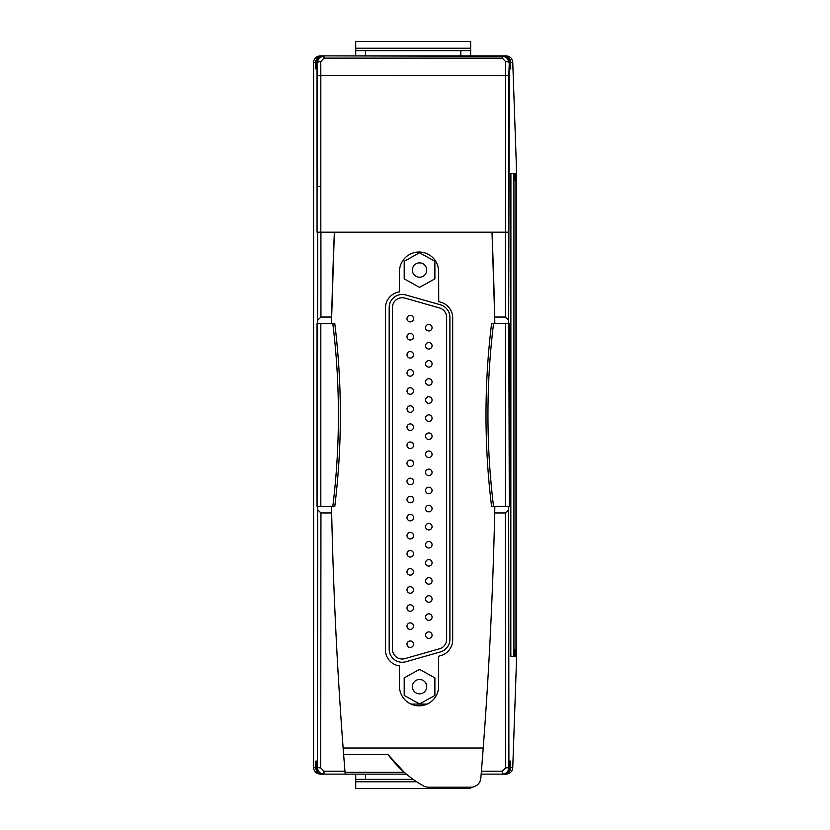 <?xml version="1.0" encoding="UTF-8"?>
<svg xmlns="http://www.w3.org/2000/svg" width="830" height="830" viewBox="0 0 830 830"><rect width="100%" height="100%" fill="white"/><g stroke="black" fill="none" stroke-linecap="round" stroke-linejoin="round"><path stroke-width="1.25" d="M421.339 705.697L421.339 704.089M481.41 771.184L502.368 771.184L505.626 767.916L505.408 512.95L508.676 509.745L508.894 767.605C508.51 771.568 506.342 773.736 502.368 774.131L481.172 774.131L483.226 748.017L343.132 748.017A4420.622 4420.622 0 0 0 343.63 754.543L344.938 771.184L323.99 771.184L323.99 774.131L322.663 774.131C318.72 773.716 316.541 771.547 316.126 767.605L316.126 761.079L315.96 767.605C316.375 771.547 318.554 773.716 322.486 774.131L322.351 774.131C318.409 773.716 316.24 771.547 315.825 767.605L315.825 761.079L315.649 767.605C316.064 771.547 318.243 773.716 322.185 774.131L320.131 774.131C316.189 773.716 314.01 771.547 313.595 767.605L313.595 62.395C314.01 58.453 316.189 56.284 320.131 55.869L322.963 55.869C319.031 56.284 316.853 58.453 316.438 62.395L316.438 68.921M510.907 656.489L515.887 656.457L510.907 656.489L510.813 653.594L510.907 173.512L515.876 173.512L515.97 176.655L515.98 652.276L515.887 656.457L513.915 656.489L515.887 656.405M513.926 656.405L513.926 173.543L515.887 173.543L510.907 173.512M509.921 761.079L510.087 767.605C509.672 771.547 507.493 773.716 503.561 774.131L503.385 774.131C507.327 773.716 509.506 771.547 509.921 767.605L510.087 761.079M503.561 774.131L503.696 774.131C507.628 773.716 509.807 771.547 510.222 767.605L510.222 761.079L510.398 767.605C509.983 771.547 507.804 773.716 503.862 774.131L503.073 774.131C507.016 773.716 509.195 771.547 509.61 767.605L509.61 761.079L509.776 767.605C509.361 771.547 507.192 773.716 503.25 774.131M503.862 774.131L503.997 774.131C507.939 773.716 510.118 771.547 510.533 767.605L510.533 761.079L510.699 767.605C510.284 771.547 508.116 773.716 504.173 774.131L502.368 774.131L502.368 771.184M510.699 767.605L512.753 767.605L516.405 663.129L516.405 166.872L512.753 62.395L510.699 62.395L510.699 68.921L510.533 62.395C510.118 58.453 507.939 56.284 503.997 55.869L503.862 55.869C507.804 56.284 509.983 58.453 510.398 62.395L510.398 68.921L510.222 62.395C509.807 58.453 507.628 56.284 503.696 55.869L503.561 55.869C507.493 56.284 509.672 58.453 510.087 62.395L510.087 68.921L509.921 62.395C509.506 58.453 507.327 56.284 503.385 55.869L503.25 55.869C507.192 56.284 509.361 58.453 509.776 62.395L509.776 68.921L509.61 62.395C509.195 58.453 507.016 56.284 503.073 55.869L322.663 55.869C318.72 56.284 316.541 58.453 316.126 62.395L316.126 68.921M508.79 75.706L508.79 232.172L509.298 62.395L508.79 75.706L320.826 75.457L320.826 186.46L317.568 186.46L317.05 62.395C317.433 58.432 319.612 56.253 323.576 55.869L322.351 55.869C318.409 56.284 316.24 58.453 315.825 62.395L315.825 68.921M503.25 55.869L502.773 55.869C506.715 56.284 508.883 58.453 509.298 62.395L508.676 320.256L505.408 317.05L505.439 232.172L508.697 232.172M508.676 509.745L508.728 506.414L509.298 506.414L509.298 323.586L508.728 323.586L508.676 320.256M345.124 773.467L345.176 774.131L406.389 774.131L322.963 774.131C319.031 773.716 316.853 771.547 316.438 767.605L316.438 761.079L316.261 767.605C316.676 771.547 318.855 773.716 322.797 774.131M331.512 323.586L317.62 323.586L317.651 232.172L320.92 232.172L320.94 317.05L331.658 317.05L331.512 323.586L320.826 323.586L320.826 506.414L331.512 506.414L331.658 512.95L320.94 512.95L320.722 767.916L317.465 767.605C317.849 771.568 320.027 773.747 323.99 774.131L323.275 774.131C319.332 773.716 317.164 771.547 316.749 767.605L316.749 761.079L316.572 767.605C316.987 771.547 319.166 773.716 323.109 774.131M316.749 767.605L317.465 767.605L317.683 509.745L320.94 512.95M317.62 323.586L317.05 323.586L317.05 506.414L317.62 506.414L317.683 509.745M317.05 186.46L317.05 62.395L317.05 232.172L317.651 232.172M323.109 55.869C319.166 56.284 316.987 58.453 316.572 62.395L316.572 68.921L316.749 62.395C317.164 58.453 319.332 56.284 323.275 55.869L502.347 56.295C506.342 56.71 508.51 58.899 508.852 62.841A3.268 1.235 -179.6 0 0 505.584 61.607L502.347 58.131L324.011 58.131L320.764 61.607L320.826 75.457L317.568 75.706M322.797 55.869C318.855 56.284 316.676 58.453 316.261 62.395L316.261 68.921M322.486 55.869C318.554 56.284 316.375 58.453 315.96 62.395L315.96 68.921M322.185 55.869C318.243 56.284 316.064 58.453 315.649 62.395L315.649 68.921M503.561 55.869L323.576 55.869M512.753 767.605C512.338 771.547 510.16 773.716 506.227 774.131L504.173 774.131M503.862 55.869L506.227 55.869C510.16 56.284 512.338 58.453 512.753 62.395M504.173 55.869C508.116 56.284 510.284 58.453 510.699 62.395M320.94 317.05L317.683 320.256M505.408 317.05L494.701 317.05L492.003 232.172L505.439 232.172M508.728 323.586L494.836 323.586L494.701 317.05A4420.622 4420.622 0 0 0 492.003 232.172L334.355 232.172L492.003 232.172M320.92 232.172L334.355 232.172L331.658 317.05A4420.622 4420.622 0 0 1 334.355 232.172M345.176 774.131L343.63 754.543L388.004 754.543L404.262 772.315L345.031 772.315M505.408 512.95L494.701 512.95L494.836 506.414L508.728 506.414M331.658 512.95C333.401 591.541 337.229 669.903 343.132 748.017L483.226 748.017A4420.622 4420.622 0 0 0 494.701 512.95C492.947 591.583 489.129 669.935 483.226 748.017A4420.622 4420.622 0 0 1 480.84 778.208A9.794 9.794 0 0 1 471.077 787.193L428.353 787.193A9.794 9.794 0 0 1 423.591 785.958A111.189 111.189 0 0 1 388.004 754.543M320.722 767.916L323.99 771.184M513.926 173.595L515.887 173.595M513.977 174.902L515.938 174.902M513.998 175.711L515.959 175.711M514.009 176.655L515.97 176.655M514.019 177.724L515.98 177.724M514.019 178.865L515.98 178.865M514.029 180.037L515.98 180.037M514.029 649.963L515.98 649.963M514.019 651.135L515.98 651.135M514.019 652.276L515.98 652.276M514.009 653.345L515.97 653.345M513.998 654.289L515.959 654.289M513.977 655.098L515.938 655.098M505.626 767.916L509.61 767.605M331.512 506.414L317.62 506.414M505.522 232.172L505.584 61.607M320.764 61.607A3.268 1.235 -0.4 0 0 317.506 62.841C317.838 58.899 320.007 56.72 324.011 56.295L324.011 58.131M355.717 55.869L355.717 41.5L470.641 41.5L470.641 55.869M355.717 50.64L470.641 50.64M470.641 787.193L470.641 788.5L355.717 788.5L355.717 774.131M413.153 779.36L355.717 779.36M425.551 580.907A3.268 3.268 0 0 1 428.82 577.649A3.268 3.268 0 0 1 432.077 580.907A3.268 3.268 0 0 1 428.82 584.175A3.268 3.268 0 0 1 425.551 580.907M425.551 635.168A3.268 3.268 0 0 1 428.82 631.91A3.268 3.268 0 0 1 432.077 635.168A3.268 3.268 0 0 1 428.82 638.436A3.268 3.268 0 0 1 425.551 635.168M425.551 617.084A3.268 3.268 0 0 1 428.82 613.816A3.268 3.268 0 0 1 432.077 617.084A3.268 3.268 0 0 1 428.82 620.352A3.268 3.268 0 0 1 425.551 617.084M425.551 599.001A3.268 3.268 0 0 1 428.82 595.733A3.268 3.268 0 0 1 432.077 599.001A3.268 3.268 0 0 1 428.82 602.258A3.268 3.268 0 0 1 425.551 599.001M407.001 318.647A3.268 3.268 0 0 1 410.269 315.379A3.268 3.268 0 0 1 413.537 318.647A3.268 3.268 0 0 1 410.269 321.905A3.268 3.268 0 0 1 407.001 318.647M407.001 589.954A3.268 3.268 0 0 1 410.269 586.686A3.268 3.268 0 0 1 413.537 589.954A3.268 3.268 0 0 1 410.269 593.222A3.268 3.268 0 0 1 407.001 589.954M407.001 608.037A3.268 3.268 0 0 1 410.269 604.779A3.268 3.268 0 0 1 413.537 608.037A3.268 3.268 0 0 1 410.269 611.305A3.268 3.268 0 0 1 407.001 608.037M407.001 626.131A3.268 3.268 0 0 1 410.269 622.863A3.268 3.268 0 0 1 413.537 626.131A3.268 3.268 0 0 1 410.269 629.389A3.268 3.268 0 0 1 407.001 626.131M407.001 644.215A3.268 3.268 0 0 1 410.269 640.947A3.268 3.268 0 0 1 413.537 644.215A3.268 3.268 0 0 1 410.269 647.483A3.268 3.268 0 0 1 407.001 644.215M407.001 571.87A3.268 3.268 0 0 1 410.269 568.602A3.268 3.268 0 0 1 413.537 571.87A3.268 3.268 0 0 1 410.269 575.128A3.268 3.268 0 0 1 407.001 571.87M407.001 553.776A3.268 3.268 0 0 1 410.269 550.518A3.268 3.268 0 0 1 413.537 553.776A3.268 3.268 0 0 1 410.269 557.044A3.268 3.268 0 0 1 407.001 553.776M407.001 535.692A3.268 3.268 0 0 1 410.269 532.424A3.268 3.268 0 0 1 413.537 535.692A3.268 3.268 0 0 1 410.269 538.961A3.268 3.268 0 0 1 407.001 535.692M407.001 517.609A3.268 3.268 0 0 1 410.269 514.341A3.268 3.268 0 0 1 413.537 517.609A3.268 3.268 0 0 1 410.269 520.867A3.268 3.268 0 0 1 407.001 517.609M407.001 499.515A3.268 3.268 0 0 1 410.269 496.257A3.268 3.268 0 0 1 413.537 499.515A3.268 3.268 0 0 1 410.269 502.783A3.268 3.268 0 0 1 407.001 499.515M407.001 481.431A3.268 3.268 0 0 1 410.269 478.163A3.268 3.268 0 0 1 413.537 481.431A3.268 3.268 0 0 1 410.269 484.699A3.268 3.268 0 0 1 407.001 481.431M407.001 463.337A3.268 3.268 0 0 1 410.269 460.079A3.268 3.268 0 0 1 413.537 463.337A3.268 3.268 0 0 1 410.269 466.605A3.268 3.268 0 0 1 407.001 463.337M425.551 472.384A3.268 3.268 0 0 1 428.82 469.116A3.268 3.268 0 0 1 432.077 472.384A3.268 3.268 0 0 1 428.82 475.652A3.268 3.268 0 0 1 425.551 472.384M425.551 490.478A3.268 3.268 0 0 1 428.82 487.21A3.268 3.268 0 0 1 432.077 490.478A3.268 3.268 0 0 1 428.82 493.736A3.268 3.268 0 0 1 425.551 490.478M425.551 508.562A3.268 3.268 0 0 1 428.82 505.294A3.268 3.268 0 0 1 432.077 508.562A3.268 3.268 0 0 1 428.82 511.83A3.268 3.268 0 0 1 425.551 508.562M425.551 526.645A3.268 3.268 0 0 1 428.82 523.388A3.268 3.268 0 0 1 432.077 526.645A3.268 3.268 0 0 1 428.82 529.913A3.268 3.268 0 0 1 425.551 526.645M425.551 544.739A3.268 3.268 0 0 1 428.82 541.471A3.268 3.268 0 0 1 432.077 544.739A3.268 3.268 0 0 1 428.82 547.997A3.268 3.268 0 0 1 425.551 544.739M425.551 562.823A3.268 3.268 0 0 1 428.82 559.555A3.268 3.268 0 0 1 432.077 562.823A3.268 3.268 0 0 1 428.82 566.091A3.268 3.268 0 0 1 425.551 562.823M407.001 445.254A3.268 3.268 0 0 1 410.269 441.985A3.268 3.268 0 0 1 413.537 445.254A3.268 3.268 0 0 1 410.269 448.522A3.268 3.268 0 0 1 407.001 445.254M407.001 427.17A3.268 3.268 0 0 1 410.269 423.902A3.268 3.268 0 0 1 413.537 427.17A3.268 3.268 0 0 1 410.269 430.428A3.268 3.268 0 0 1 407.001 427.17M407.001 409.076A3.268 3.268 0 0 1 410.269 405.818A3.268 3.268 0 0 1 413.537 409.076A3.268 3.268 0 0 1 410.269 412.344A3.268 3.268 0 0 1 407.001 409.076M407.001 390.992A3.268 3.268 0 0 1 410.269 387.724A3.268 3.268 0 0 1 413.537 390.992A3.268 3.268 0 0 1 410.269 394.26A3.268 3.268 0 0 1 407.001 390.992M407.001 372.909A3.268 3.268 0 0 1 410.269 369.641A3.268 3.268 0 0 1 413.537 372.909A3.268 3.268 0 0 1 410.269 376.166A3.268 3.268 0 0 1 407.001 372.909M407.001 354.815A3.268 3.268 0 0 1 410.269 351.557A3.268 3.268 0 0 1 413.537 354.815A3.268 3.268 0 0 1 410.269 358.083A3.268 3.268 0 0 1 407.001 354.815M407.001 336.731A3.268 3.268 0 0 1 410.269 333.463A3.268 3.268 0 0 1 413.537 336.731A3.268 3.268 0 0 1 410.269 339.999A3.268 3.268 0 0 1 407.001 336.731M425.551 327.684A3.268 3.268 0 0 1 428.82 324.426A3.268 3.268 0 0 1 432.077 327.684A3.268 3.268 0 0 1 428.82 330.952A3.268 3.268 0 0 1 425.551 327.684M425.551 345.778A3.268 3.268 0 0 1 428.82 342.51A3.268 3.268 0 0 1 432.077 345.778A3.268 3.268 0 0 1 428.82 349.036A3.268 3.268 0 0 1 425.551 345.778M425.551 363.862A3.268 3.268 0 0 1 428.82 360.594A3.268 3.268 0 0 1 432.077 363.862A3.268 3.268 0 0 1 428.82 367.13A3.268 3.268 0 0 1 425.551 363.862M425.551 381.945A3.268 3.268 0 0 1 428.82 378.688A3.268 3.268 0 0 1 432.077 381.945A3.268 3.268 0 0 1 428.82 385.213A3.268 3.268 0 0 1 425.551 381.945M425.551 400.039A3.268 3.268 0 0 1 428.82 396.771A3.268 3.268 0 0 1 432.077 400.039A3.268 3.268 0 0 1 428.82 403.297A3.268 3.268 0 0 1 425.551 400.039M425.551 418.123A3.268 3.268 0 0 1 428.82 414.855A3.268 3.268 0 0 1 432.077 418.123A3.268 3.268 0 0 1 428.82 421.391A3.268 3.268 0 0 1 425.551 418.123M425.551 436.207A3.268 3.268 0 0 1 428.82 432.949A3.268 3.268 0 0 1 432.077 436.207A3.268 3.268 0 0 1 428.82 439.475A3.268 3.268 0 0 1 425.551 436.207M425.551 454.301A3.268 3.268 0 0 1 428.82 451.032A3.268 3.268 0 0 1 432.077 454.301A3.268 3.268 0 0 1 428.82 457.569A3.268 3.268 0 0 1 425.551 454.301M402.239 297.721A9.794 9.794 0 0 0 392.445 307.515L392.445 649.216A9.794 9.794 0 0 0 404.926 658.626L439.526 648.77A9.794 9.794 0 0 0 446.644 639.349L446.644 317.371A9.794 9.794 0 0 0 439.526 307.951L404.926 298.095A9.794 9.794 0 0 0 402.239 297.721M419.544 693.839A7.18 7.18 0 0 0 426.724 686.659A7.18 7.18 0 0 0 419.544 679.48A7.18 7.18 0 0 0 412.365 686.659A7.18 7.18 0 0 0 419.544 693.839M419.544 277.241A7.18 7.18 0 0 0 426.724 270.061A7.18 7.18 0 0 0 419.544 262.882A7.18 7.18 0 0 0 412.365 270.061A7.18 7.18 0 0 0 419.544 277.241M405.818 661.769A13.062 13.062 0 0 1 389.177 649.216L389.177 307.515A13.062 13.062 0 0 1 405.818 294.951L440.429 304.807A13.062 13.062 0 0 1 449.901 317.371L449.901 639.349A13.062 13.062 0 0 1 440.429 651.913L405.818 661.769M414.201 252.631L423.902 252.631M427.128 704.089L410.985 704.089M419.544 703.965L404.2 695.436L404.2 677.882L419.544 669.354L434.889 677.882L434.889 695.436L419.544 703.965M404.2 278.839L419.544 287.367L434.889 278.839L434.889 261.284L419.544 252.756L404.2 261.284L404.2 278.839M491.578 323.586A751.026 751.026 0 0 0 491.578 506.414L493.549 506.414A749.065 749.065 0 0 1 493.549 323.586L491.578 323.586M340.362 415A751.026 751.026 0 0 1 334.781 506.414L332.809 506.414A749.065 749.065 0 0 0 332.809 323.586L334.781 323.586A751.026 751.026 0 0 1 340.362 415M440.834 655.617L438.645 656.24L438.645 686.244A19.588 19.588 0 0 1 419.057 705.832A19.588 19.588 0 0 1 399.469 686.244L399.469 665.94A16.32 16.32 0 0 1 385.421 649.776L385.421 308.075A16.32 16.32 0 0 1 399.469 291.911L399.469 271.607A19.588 19.588 0 0 1 419.057 252.019A19.588 19.588 0 0 1 438.645 271.607L438.707 298.333A22.856 22.856 0 0 0 438.707 298.333L438.728 301.632L440.834 302.234A16.32 16.32 0 0 1 452.682 317.932L452.682 639.92A16.32 16.32 0 0 1 440.834 655.617M494.836 323.586L505.522 323.586L505.522 506.414L494.836 506.414M317.05 506.414L317.568 323.586L317.05 506.414M509.298 506.414L508.79 323.586L509.298 506.414M315.649 62.395L313.595 62.395M313.595 767.605L315.649 767.605M320.826 232.172L320.826 186.46M502.347 58.131L502.773 55.869M460.847 55.869L460.847 50.64M365.511 50.64L365.511 55.869M355.717 48.233L470.641 48.233M365.511 774.131L365.511 779.36M416.67 781.767L355.717 781.767"/></g></svg>
